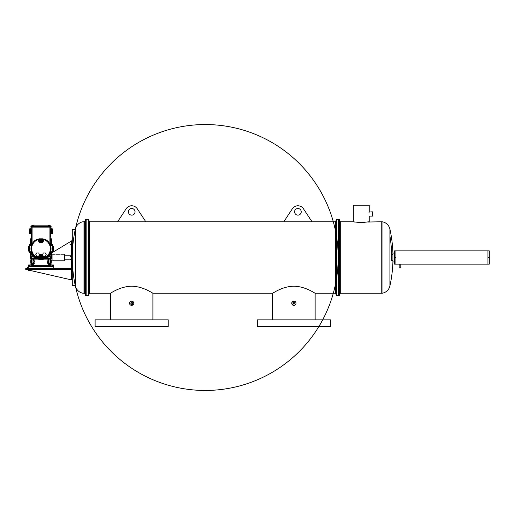 <?xml version="1.0" encoding="UTF-8"?>
<svg xmlns="http://www.w3.org/2000/svg" width="515" height="515" viewBox="0 0 515 515"><rect width="100%" height="100%" fill="white"/><g stroke="black" fill="none" stroke-linecap="round" stroke-linejoin="round"><path stroke-width="0.77" d="M489.25 257.5L489.25 250.85L487.917 250.85L487.917 264.15L489.25 264.15L489.25 257.5L487.917 257.5M392.913 260.609L391.638 260.609L391.638 254.391L391.638 260.609M392.913 254.391L391.638 254.391A131.647 131.647 0 0 0 389.913 236.018M353.908 221.901L361.253 222.667L369.21 221.765L369.21 216.107L372.532 216.107L372.532 211.832L369.165 211.993M368.92 213.97C369.236 211.208 369.236 211.208 368.92 213.97C369.236 216.731 369.236 216.731 368.92 213.97M369.12 212.193L369.01 212.779M369.21 211.832L369.21 205.182L353.296 205.182L353.296 221.765L340.306 221.765L339.398 219.274L336.45 219.274L336.45 295.726L335.542 293.235L335.542 221.765L336.45 219.274M394.574 261.923L392.913 261.923A132.954 132.954 0 0 1 389.913 285.922A9.47 9.47 0 0 1 382.973 293.08A4.989 4.989 0 0 1 381.757 293.235L381.757 221.765L367.903 222.036M381.757 221.765A4.989 4.989 0 0 1 382.973 221.92L382.973 293.08M394.574 253.077L392.913 253.077A132.954 132.954 0 0 0 389.913 229.078A9.47 9.47 0 0 0 382.973 221.92M392.913 261.923L392.913 253.077M381.757 293.235L340.306 293.235L339.398 295.726L339.398 219.274M339.398 295.726L338.561 295.726L338.561 219.274L338.561 295.726L336.45 295.726M340.306 293.235L340.306 221.765M354.61 222.036L354.249 221.965M395.9 257.5L395.9 264.15L394.574 264.15L394.574 250.85L395.9 250.85L395.9 257.5L394.574 257.5M400.664 264.131L395.9 264.15M487.917 264.15L400.799 264.15L400.799 267.89L399.138 267.89L399.202 264.137M487.917 250.85L395.9 250.85M399.138 264.15L399.968 264.098M128.389 211.807A3.322 3.322 0 0 0 131.711 215.135A3.322 3.322 0 0 0 135.039 211.807A3.322 3.322 0 0 0 131.711 208.485A3.322 3.322 0 0 0 128.389 211.807M294.586 211.807A3.322 3.322 0 0 0 297.908 215.135A3.322 3.322 0 0 0 301.23 211.807A3.322 3.322 0 0 0 297.908 208.485A3.322 3.322 0 0 0 294.586 211.807M330.437 319.854L257.307 319.854L257.307 326.504L330.437 326.504L330.437 319.854M168.225 319.854L95.101 319.854L95.101 326.504L168.225 326.504L168.225 319.854M131.505 304.05L132.497 303.238C131.943 304.307 131.389 304.307 130.836 303.238L130.849 303.399M130.9 303.554L131.344 304.005M130.971 302.775L130.836 303.238A0.83 0.83 0 0 0 131.666 304.069A0.83 0.83 0 0 0 132.497 303.238A0.83 0.83 0 0 0 131.666 302.408A0.83 0.83 0 0 0 130.836 303.238L130.849 303.078M293.55 304.005L294.702 303.238L293.872 304.069L293.041 303.238L294.187 304.005M293.711 302.421L293.041 303.238A0.83 0.83 0 0 0 293.872 304.069A0.83 0.83 0 0 0 294.702 303.238A0.83 0.83 0 0 0 293.872 302.408A0.83 0.83 0 0 0 293.041 303.238L293.183 302.775M130.836 303.238C131.389 302.163 131.943 302.163 132.497 303.238L131.827 302.421M133.803 303.238C132.381 300.477 130.952 300.477 129.523 303.238A2.137 2.137 0 0 0 131.666 305.376A2.137 2.137 0 0 0 133.803 303.238A2.137 2.137 0 0 0 131.666 301.095A2.137 2.137 0 0 0 129.523 303.238L129.619 303.856M293.872 305.376C295.172 305.247 295.887 304.539 296.009 303.238A2.137 2.137 0 0 0 293.872 301.095A2.137 2.137 0 0 0 291.735 303.238L292.681 305.015M295.971 302.82L295.848 302.421M294.689 301.262L294.29 301.14M293.872 301.095L291.896 302.414M88.522 295.726L88.522 219.274L85.58 219.274L85.58 295.726L86.823 295.726L86.823 219.274L86.823 295.726L88.522 295.726L89.43 293.235L89.43 221.765L88.522 219.274M130.656 305.125L133.552 304.249M133.643 304.056L133.765 303.657M152.916 319.854L152.916 293.235L151.61 292.469M110.416 319.854L110.416 293.235C110.403 293.524 119.995 286.334 131.66 286.224C143.318 286.327 152.942 293.531 152.916 293.235L272.622 293.235C272.609 293.524 282.207 286.334 293.872 286.224C305.524 286.334 315.148 293.531 315.122 293.235L313.815 292.469M335.542 221.765L312.026 221.765L303.271 208.491A6.65 6.65 0 0 0 292.546 208.491L283.784 221.778L312.032 221.778M283.791 221.765L145.829 221.765L137.074 208.491A6.65 6.65 0 0 0 126.349 208.491L117.587 221.778L145.835 221.778M117.594 221.765L89.43 221.765M111.723 292.469L110.416 293.235L89.43 293.235M335.542 293.235L315.122 293.235L315.122 319.854M273.928 292.469L272.622 293.235L272.622 319.854M291.735 303.238A2.137 2.137 0 0 0 293.872 305.376A2.137 2.137 0 0 0 296.009 303.238M131.505 302.421L131.074 302.653M294.638 302.917L294.187 302.472M72.287 229.664L72.287 285.336L75.229 285.336L75.229 229.664L72.287 229.664M83.005 221.765L84.672 221.765L84.672 293.235L83.005 293.235L83.005 221.765A9.47 9.47 0 0 0 75.357 229.078A132.954 132.954 0 0 0 75.229 229.664A132.954 132.954 0 0 0 246.138 384.01A132.954 132.954 0 0 0 294.355 158.826A132.954 132.954 0 0 0 75.229 229.664A132.954 132.954 0 0 0 246.138 384.01A132.954 132.954 0 0 0 294.355 158.826A132.954 132.954 0 0 0 75.229 229.664M83.005 293.235A9.47 9.47 0 0 1 75.357 285.922L75.357 229.078M84.672 293.235L85.58 295.726M84.672 221.765L85.58 219.274M75.357 285.922A132.954 132.954 0 0 1 75.229 285.336A132.954 132.954 0 0 0 294.355 356.174A132.954 132.954 0 0 0 246.138 130.99A132.954 132.954 0 0 0 75.229 285.336A132.954 132.954 0 0 0 294.355 356.174A132.954 132.954 0 0 0 246.138 130.99A132.954 132.954 0 0 0 75.229 285.336M64.266 254.178L64.6 254.507L64.266 260.822L64.266 254.178L60.796 254.178M64.266 260.822L52.968 260.822L52.968 254.178L55.111 254.178M25.75 269.435L71.456 269.435L71.456 279.896L25.75 269.435L71.456 269.435L71.456 268.605L25.75 268.605L25.75 269.435M70.098 241.825L52.775 252.279M51.899 252.814L51.461 253.077M28.235 267.098L25.75 268.605M70.059 242.069L71.456 240.846L71.456 279.896L72.287 279.896M71.456 241.007L72.287 241.007M49.775 225.834L49.775 225.313L49.112 225.313L49.112 225.834L31.228 225.834L31.228 226.619M49.202 242.951L50.219 242.977L49.401 243.209L49.112 242.823C46.318 237.473 35.683 237.473 32.889 242.823L32.889 227.147L30.829 227.147L30.829 226.619L49.112 226.619L49.112 225.834L50.773 225.834L50.773 226.619M32.889 242.823L31.782 242.977L31.228 227.147M32.226 225.834L32.226 225.313L32.889 225.313L32.889 227.147L49.112 227.147L49.112 226.619L51.172 226.619L51.172 227.147L49.112 227.147L49.112 242.823M32.799 242.951L31.782 242.977L32.052 243.228M31.454 233.662L29.625 233.726L29.555 231.769L29.477 229.523L31.306 229.458M29.49 229.89L31.318 229.825M29.477 229.523L29.458 228.956L31.286 228.892M29.458 228.956L31.286 228.86M29.458 228.924L31.28 228.551M29.613 233.411L31.447 233.347M29.613 233.385L31.441 233.321M29.593 232.812L31.421 232.748M29.58 232.445L31.409 232.381M29.555 231.769L31.389 231.705M29.535 231.171L31.364 231.106M29.516 230.566L31.344 230.501M32.889 225.313L33.552 225.313L33.552 225.834M49.949 243.228L50.773 227.147M50.547 233.662L52.376 233.726L52.511 229.89L50.676 229.825M52.511 229.89L52.524 229.523L50.689 229.458M52.524 229.523L52.543 228.956L50.708 228.892M52.543 228.956L50.715 228.86M52.543 228.924L50.721 228.551M52.388 233.411L50.554 233.347M52.388 233.385L50.554 233.321M52.408 232.812L50.579 232.748M52.421 232.445L50.592 232.381M52.446 231.769L50.612 231.705M52.466 231.171L50.631 231.106M52.485 230.566L50.657 230.501M49.112 225.313L48.442 225.313L48.442 225.834M30.623 244.464L30.623 239.044L31.615 238.258M31.634 238.786L31.325 238.175L30.54 238.96L30.54 244.464M37.692 259.019L31.409 259.019L30.623 258.234L36.359 258.491M51.146 238.49L50.592 238.786L50.592 238.258L51.461 238.96L51.461 244.464M50.856 244.001L50.856 239.044L51.378 239.044L51.378 244.464M51.146 258.788L50.592 259.019L50.592 258.491L51.378 258.234L51.146 258.788L50.779 258.414M30.939 244.464A10.892 10.892 0 0 1 31.776 242.848A10.892 10.892 0 0 0 30.939 244.464M50.225 242.848A10.892 10.892 0 0 1 51.062 244.464A10.892 10.892 0 0 0 50.225 242.848M50.811 244.464A10.661 10.661 0 0 0 50.142 243.151M31.859 243.151A10.661 10.661 0 0 0 31.19 244.464M30.977 248.636A10.023 10.023 0 0 0 31.473 251.745L31.705 252.53L31.209 252.814L29.22 252.55L29.22 244.728L31.209 244.464L31.705 244.747L31.473 245.533A10.023 10.023 0 0 0 30.977 248.636M31.19 252.814A10.661 10.661 0 0 0 50.811 252.814M50.296 252.53L52.775 252.55L52.775 244.728L50.792 244.464L50.296 244.747L50.528 245.533A10.023 10.023 0 0 1 50.528 251.745L50.296 252.53L52.775 252.266M42.455 256.946A1.455 1.455 0 0 0 41 255.492A1.455 1.455 0 0 0 39.546 256.946L39.024 256.946A1.976 1.976 0 0 1 41 254.97A1.976 1.976 0 0 1 42.977 256.946L42.455 256.946L42.539 258.517L43.666 258.182A9.907 9.907 0 0 0 43.666 239.095L43.64 239.063A0.521 0.521 -37.3 0 0 42.977 239.565L42.533 238.786M39.546 256.946L39.546 258.002A9.476 9.476 0 0 0 42.455 258.002L42.977 257.712L43.002 256.946A2.002 2.002 0 0 0 41 254.944A2.002 2.002 0 0 0 38.998 256.946L38.998 257.68L38.335 258.182L39.462 258.517L39.024 256.946L38.477 256.946A2.524 2.524 0 0 1 38.554 256.322L39.597 254.661L38.638 253L36.72 253L35.76 254.661L36.72 256.322L38.638 256.322M29.22 246.144L28.364 246.408L28.364 250.869L29.22 251.133M52.775 246.144L53.637 246.408L53.637 248.378M52.775 251.133L53.637 250.869L53.637 246.408M53.637 248.893L53.637 250.869M41.548 240.331A0.547 0.547 0 0 0 41 239.784A0.547 0.547 0 0 0 40.453 240.331A0.547 0.547 0 0 0 41 240.872A0.547 0.547 0 0 0 41.548 240.331M41.548 256.946A0.547 0.547 0 0 0 41 256.406A0.547 0.547 0 0 0 40.453 256.946A0.547 0.547 0 0 0 41 257.494A0.547 0.547 0 0 0 41.548 256.946M52.968 260.12L51.069 260.12L51.069 260.828L51.854 260.828L51.854 261.865L50.979 261.865L50.979 262.901L51.069 258.994M51.069 264.98L51.069 262.901M50.348 239.353A0.83 0.83 0 0 1 50.309 240.499M50.56 257.365A0.83 0.83 0 0 1 49.73 258.195A0.83 0.83 0 0 1 48.899 257.365A0.83 0.83 0 0 1 49.73 256.534A0.83 0.83 0 0 1 50.56 257.365M49.067 263.365L49.028 259.103M33.288 265.985L33.288 265.199L32.503 265.199A0.785 0.785 0 0 1 31.718 265.985L32.503 265.199L32.503 263.365L33.288 263.365L33.288 265.199L49.498 265.199A0.785 0.785 0 0 0 50.283 265.985L49.498 265.199L49.498 263.365L47.76 263.365L47.76 261.832L48.288 261.832L48.288 263.365L48.397 259.103M31.653 239.353A0.83 0.83 0 0 0 31.692 240.499M33.102 257.365A0.83 0.83 0 0 0 32.271 256.534A0.83 0.83 0 0 0 31.434 257.365A0.83 0.83 0 0 0 32.271 258.195A0.83 0.83 0 0 0 33.102 257.365M30.932 258.994L30.932 260.828L30.147 260.828L30.147 261.865L31.022 261.865L31.022 262.901L30.932 258.994M30.932 264.98L30.932 262.901M32.818 263.365L33.597 263.365M33.288 263.365L34.241 263.365L33.604 259.103M30.198 265.985L31.228 265.985M53.766 268.605L53.766 266.506L28.235 266.506L28.235 265.985L41 265.985L41 268.605M53.766 266.506L53.766 265.985L41 265.985M28.235 266.506L28.235 268.605M47.979 259.103L47.76 261.832M34.022 259.103L34.241 261.832M33.713 263.365L33.713 261.832M32.928 263.365L32.966 259.103M30.147 261.865L30.147 262.901L31.022 262.901M30.54 252.814L30.54 258.318L31.325 259.103L37.968 259.103M44.033 259.103L50.676 259.103L51.461 258.318L51.378 252.814M51.461 238.96L50.386 238.175M32.503 265.199A0.785 0.785 0 0 1 31.718 265.985A0.785 0.785 0 0 0 32.503 265.199M32.928 260.139L34.119 260.204M49.183 263.365L48.404 263.365M51.854 261.865L51.854 262.901L50.979 262.901M51.461 252.814L51.461 258.318M49.498 265.199A0.785 0.785 0 0 0 50.283 265.985A0.785 0.785 0 0 1 49.498 265.199M49.067 260.139L47.882 260.204M41.657 255.807L42.32 256.946L41.657 258.092L40.337 258.092L39.681 256.946L40.337 255.807L41.657 255.807M45.281 256.322L43.363 256.322L42.404 254.661L43.363 253L45.281 253L46.241 254.661L45.281 256.322M41.657 239.185L42.32 240.331L41.657 241.471L40.337 241.471L39.681 240.331L40.337 239.185L41.657 239.185M43.64 258.215A0.521 0.521 -142.7 0 1 42.977 257.712L43.524 257.68L43.666 258.182A0.521 0.521 37.2 0 1 43.002 257.68L43.002 256.946L43.524 256.946A2.524 2.524 0 0 0 43.447 256.322L43.363 256.322M38.477 240.331L38.998 240.331A2.002 2.002 0 0 0 41 242.333A2.002 2.002 0 0 0 43.002 240.331L43.524 240.331A2.524 2.524 0 0 1 41 242.855A2.524 2.524 0 0 1 38.477 240.331L38.477 239.597L38.998 239.597A0.521 0.521 -142.8 0 0 38.335 239.095L38.361 239.063A0.521 0.521 -142.7 0 1 39.024 239.565L39.468 238.786M38.477 256.946L38.477 257.68A9.386 9.386 0 0 1 38.477 239.597L38.335 239.095A9.907 9.907 0 0 0 38.335 258.182A0.521 0.521 142.8 0 0 38.998 257.68L39.024 257.712A0.521 0.521 -37.3 0 1 38.361 258.215M43.524 240.331L43.666 239.095A0.521 0.521 -37.2 0 0 43.002 239.597L42.977 240.331A1.976 1.976 0 0 1 41 242.308A1.976 1.976 0 0 1 39.024 240.331L39.546 240.331A1.455 1.455 0 0 0 41 241.786A1.455 1.455 0 0 0 42.455 240.331L42.977 240.331L42.977 239.565L43.524 239.597A9.386 9.386 0 0 1 43.524 257.68L43.524 256.946M51.062 252.814A10.892 10.892 0 0 1 30.939 252.814M31.325 259.103L31.409 258.491M30.54 238.96L31.145 239.044L31.145 244.001M28.537 270.072L28.537 270.478L30.321 270.478M31.859 265.901L28.537 265.901L28.537 264.98L31.859 264.98L31.859 265.901M31.029 264.98L31.029 265.901M29.368 264.98L29.368 265.901M53.463 265.901L50.142 265.901L50.142 264.98L53.463 264.98L53.463 265.901M52.633 264.98L52.633 265.901M50.972 264.98L50.972 265.901M389.913 285.922L389.913 229.078M30.849 238.49L31.145 239.044M30.849 258.788L31.222 258.414M42.539 258.517A9.997 9.997 0 0 1 39.462 258.517M28.628 246.144L28.628 251.133M50.541 259.103L50.541 264.98M50.856 258.234L50.856 253.277M45.635 258.491L50.592 258.491M31.145 253.277L31.145 258.234M48.713 263.365L48.713 265.985M31.454 259.103L31.454 264.98M30.54 258.318L30.623 252.814M44.303 259.019L50.676 259.103M53.373 246.144L53.373 251.133M38.998 239.597L38.998 240.331L38.998 239.597M39.404 254.989A2.524 2.524 0 0 1 42.597 254.989M52.517 244.464L52.775 245.005M50.296 244.747L52.517 244.747L52.775 245.533M50.528 245.533L52.517 245.533L52.775 251.745M50.528 251.745L52.517 251.745L52.517 252.814M39.546 240.331L39.546 239.275A9.476 9.476 0 0 1 42.455 239.275L42.455 240.331M29.484 244.464L29.22 252.266M31.705 252.53L29.484 252.814M31.473 251.745L29.22 251.745M31.473 245.533L29.22 245.533M31.705 244.747L29.22 245.005M71.366 240.846L71.456 245.327M64.6 255.839L71.366 255.801L71.456 260.287M60.094 254.178L55.807 254.178M70.066 259.161L64.6 259.161M51.461 254.88L52.968 254.88M70.059 244.104L71.366 245.327M70.059 259.058L71.366 260.287L70.059 259.058M70.059 257.03L71.456 255.801"/></g></svg>
